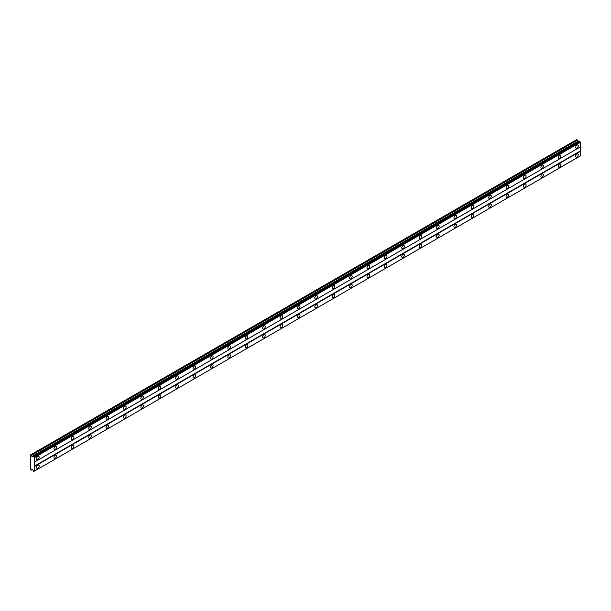 <?xml version="1.0" encoding="UTF-8"?>
<svg xmlns="http://www.w3.org/2000/svg" width="611" height="611" viewBox="0 0 611 611"><rect width="100%" height="100%" fill="white"/><g stroke="black" fill="none" stroke-linecap="round" stroke-linejoin="round"><path stroke-width="0.92" d="M576.975 148.175A1.848 1.062 120 0 0 578.174 146.548A1.848 1.062 120 0 0 577.891 145.074A1.848 1.062 120 0 0 576.975 145.166A1.848 1.062 120 0 0 575.768 146.793A1.848 1.062 120 0 0 576.051 148.267A1.848 1.062 120 0 0 576.975 148.175M37.851 459.434A1.848 1.062 120 0 0 39.058 457.807A1.848 1.062 120 0 0 38.776 456.333A1.848 1.062 120 0 0 37.851 456.417A1.848 1.062 120 0 0 36.652 458.044A1.848 1.062 120 0 0 36.935 459.525A1.848 1.062 120 0 0 37.851 459.434M55.242 449.391A1.848 1.062 120 0 0 56.449 447.764A1.848 1.062 120 0 0 56.166 446.29A1.848 1.062 120 0 0 55.242 446.381A1.848 1.062 120 0 0 54.043 448.008A1.848 1.062 120 0 0 54.326 449.482A1.848 1.062 120 0 0 55.242 449.391M72.633 439.355A1.848 1.062 120 0 0 73.839 437.728A1.848 1.062 120 0 0 73.557 436.246A1.848 1.062 120 0 0 72.633 436.338A1.848 1.062 120 0 0 71.434 437.965A1.848 1.062 120 0 0 71.716 439.446A1.848 1.062 120 0 0 72.633 439.355M90.023 429.312A1.848 1.062 120 0 0 91.23 427.685A1.848 1.062 120 0 0 90.947 426.211A1.848 1.062 120 0 0 90.023 426.302A1.848 1.062 120 0 0 88.824 427.921A1.848 1.062 120 0 0 89.107 429.403A1.848 1.062 120 0 0 90.023 429.312M107.421 419.268A1.848 1.062 120 0 0 108.621 417.649A1.848 1.062 120 0 0 108.338 416.167A1.848 1.062 120 0 0 107.421 416.259A1.848 1.062 120 0 0 106.215 417.886A1.848 1.062 120 0 0 106.497 419.36A1.848 1.062 120 0 0 107.421 419.268M124.812 409.233A1.848 1.062 120 0 0 126.011 407.606A1.848 1.062 120 0 0 125.729 406.124A1.848 1.062 120 0 0 124.812 406.216A1.848 1.062 120 0 0 123.605 407.843A1.848 1.062 120 0 0 123.888 409.324A1.848 1.062 120 0 0 124.812 409.233M142.203 399.189A1.848 1.062 120 0 0 143.402 397.562A1.848 1.062 120 0 0 143.119 396.088A1.848 1.062 120 0 0 142.203 396.18A1.848 1.062 120 0 0 140.996 397.799A1.848 1.062 120 0 0 141.278 399.281A1.848 1.062 120 0 0 142.203 399.189M159.593 389.146A1.848 1.062 120 0 0 160.792 387.527A1.848 1.062 120 0 0 160.51 386.045A1.848 1.062 120 0 0 159.593 386.137A1.848 1.062 120 0 0 158.386 387.764A1.848 1.062 120 0 0 158.669 389.238A1.848 1.062 120 0 0 159.593 389.146M176.984 379.11A1.848 1.062 120 0 0 178.183 377.483A1.848 1.062 120 0 0 177.9 376.002A1.848 1.062 120 0 0 176.984 376.093A1.848 1.062 120 0 0 175.777 377.72A1.848 1.062 120 0 0 176.06 379.202A1.848 1.062 120 0 0 176.984 379.11M194.374 369.067A1.848 1.062 120 0 0 195.573 367.44A1.848 1.062 120 0 0 195.291 365.966A1.848 1.062 120 0 0 194.374 366.058A1.848 1.062 120 0 0 193.168 367.685A1.848 1.062 120 0 0 193.45 369.159A1.848 1.062 120 0 0 194.374 369.067M211.765 359.031A1.848 1.062 120 0 0 212.972 357.404A1.848 1.062 120 0 0 212.689 355.923A1.848 1.062 120 0 0 211.765 356.014A1.848 1.062 120 0 0 210.558 357.641A1.848 1.062 120 0 0 210.841 359.115A1.848 1.062 120 0 0 211.765 359.031M229.156 348.988A1.848 1.062 120 0 0 230.362 347.361A1.848 1.062 120 0 0 230.08 345.887A1.848 1.062 120 0 0 229.156 345.971A1.848 1.062 120 0 0 227.949 347.598A1.848 1.062 120 0 0 228.231 349.08A1.848 1.062 120 0 0 229.156 348.988M246.546 338.945A1.848 1.062 120 0 0 247.753 337.318A1.848 1.062 120 0 0 247.47 335.844A1.848 1.062 120 0 0 246.546 335.935A1.848 1.062 120 0 0 245.339 337.562A1.848 1.062 120 0 0 245.622 339.036A1.848 1.062 120 0 0 246.546 338.945M263.937 328.909A1.848 1.062 120 0 0 265.143 327.282A1.848 1.062 120 0 0 264.861 325.8A1.848 1.062 120 0 0 263.937 325.892A1.848 1.062 120 0 0 262.73 327.519A1.848 1.062 120 0 0 263.013 329.001A1.848 1.062 120 0 0 263.937 328.909M281.327 318.866A1.848 1.062 120 0 0 282.534 317.239A1.848 1.062 120 0 0 282.251 315.765A1.848 1.062 120 0 0 281.327 315.856A1.848 1.062 120 0 0 280.121 317.476A1.848 1.062 120 0 0 280.403 318.957A1.848 1.062 120 0 0 281.327 318.866M298.718 308.822A1.848 1.062 120 0 0 299.925 307.203A1.848 1.062 120 0 0 299.642 305.721A1.848 1.062 120 0 0 298.718 305.813A1.848 1.062 120 0 0 297.511 307.44A1.848 1.062 120 0 0 297.794 308.914A1.848 1.062 120 0 0 298.718 308.822M316.108 298.787A1.848 1.062 120 0 0 317.315 297.16A1.848 1.062 120 0 0 317.033 295.678A1.848 1.062 120 0 0 316.108 295.77A1.848 1.062 120 0 0 314.902 297.397A1.848 1.062 120 0 0 315.184 298.878A1.848 1.062 120 0 0 316.108 298.787M333.499 288.743A1.848 1.062 120 0 0 334.706 287.117A1.848 1.062 120 0 0 334.423 285.643A1.848 1.062 120 0 0 333.499 285.734A1.848 1.062 120 0 0 332.292 287.353A1.848 1.062 120 0 0 332.575 288.835A1.848 1.062 120 0 0 333.499 288.743M350.89 278.7A1.848 1.062 120 0 0 352.096 277.081A1.848 1.062 120 0 0 351.814 275.599A1.848 1.062 120 0 0 350.89 275.691A1.848 1.062 120 0 0 349.683 277.318A1.848 1.062 120 0 0 349.966 278.792A1.848 1.062 120 0 0 350.89 278.7M368.28 268.664A1.848 1.062 120 0 0 369.487 267.038A1.848 1.062 120 0 0 369.204 265.556A1.848 1.062 120 0 0 368.28 265.648A1.848 1.062 120 0 0 367.074 267.274A1.848 1.062 120 0 0 367.356 268.756A1.848 1.062 120 0 0 368.28 268.664M385.671 258.621A1.848 1.062 120 0 0 386.878 256.994A1.848 1.062 120 0 0 386.595 255.52A1.848 1.062 120 0 0 385.671 255.612A1.848 1.062 120 0 0 384.464 257.239A1.848 1.062 120 0 0 384.747 258.713A1.848 1.062 120 0 0 385.671 258.621M403.061 248.585A1.848 1.062 120 0 0 404.268 246.959A1.848 1.062 120 0 0 403.986 245.477A1.848 1.062 120 0 0 403.061 245.569A1.848 1.062 120 0 0 401.855 247.195A1.848 1.062 120 0 0 402.137 248.669A1.848 1.062 120 0 0 403.061 248.585M420.452 238.542A1.848 1.062 120 0 0 421.659 236.915A1.848 1.062 120 0 0 421.376 235.441A1.848 1.062 120 0 0 420.452 235.525A1.848 1.062 120 0 0 419.245 237.152A1.848 1.062 120 0 0 419.528 238.634A1.848 1.062 120 0 0 420.452 238.542M437.843 228.499A1.848 1.062 120 0 0 439.049 226.872A1.848 1.062 120 0 0 438.767 225.398A1.848 1.062 120 0 0 437.843 225.49A1.848 1.062 120 0 0 436.636 227.116A1.848 1.062 120 0 0 436.926 228.59A1.848 1.062 120 0 0 437.843 228.499M455.233 218.463A1.848 1.062 120 0 0 456.44 216.836A1.848 1.062 120 0 0 456.157 215.355A1.848 1.062 120 0 0 455.233 215.446A1.848 1.062 120 0 0 454.034 217.073A1.848 1.062 120 0 0 454.317 218.555A1.848 1.062 120 0 0 455.233 218.463M472.624 208.42A1.848 1.062 120 0 0 473.831 206.793A1.848 1.062 120 0 0 473.548 205.319A1.848 1.062 120 0 0 472.624 205.411A1.848 1.062 120 0 0 471.425 207.03A1.848 1.062 120 0 0 471.707 208.511A1.848 1.062 120 0 0 472.624 208.42M490.014 198.376A1.848 1.062 120 0 0 491.221 196.757A1.848 1.062 120 0 0 490.938 195.276A1.848 1.062 120 0 0 490.014 195.367A1.848 1.062 120 0 0 488.815 196.994A1.848 1.062 120 0 0 489.098 198.468A1.848 1.062 120 0 0 490.014 198.376M507.405 188.341A1.848 1.062 120 0 0 508.612 186.714A1.848 1.062 120 0 0 508.329 185.232A1.848 1.062 120 0 0 507.405 185.324A1.848 1.062 120 0 0 506.206 186.951A1.848 1.062 120 0 0 506.488 188.432A1.848 1.062 120 0 0 507.405 188.341M524.796 178.297A1.848 1.062 120 0 0 526.002 176.671A1.848 1.062 120 0 0 525.72 175.197A1.848 1.062 120 0 0 524.796 175.288A1.848 1.062 120 0 0 523.596 176.907A1.848 1.062 120 0 0 523.879 178.389A1.848 1.062 120 0 0 524.796 178.297M542.194 168.254A1.848 1.062 120 0 0 543.393 166.635A1.848 1.062 120 0 0 543.11 165.153A1.848 1.062 120 0 0 542.194 165.245A1.848 1.062 120 0 0 540.987 166.872A1.848 1.062 120 0 0 541.27 168.346A1.848 1.062 120 0 0 542.194 168.254M559.584 158.218A1.848 1.062 120 0 0 560.783 156.592A1.848 1.062 120 0 0 560.501 155.11A1.848 1.062 120 0 0 559.584 155.202A1.848 1.062 120 0 0 558.378 156.828A1.848 1.062 120 0 0 558.66 158.31A1.848 1.062 120 0 0 559.584 158.218M576.975 157.012A1.848 1.062 120 0 0 578.174 155.385A1.848 1.062 120 0 0 577.891 153.911A1.848 1.062 120 0 0 576.975 154.003A1.848 1.062 120 0 0 575.768 155.622A1.848 1.062 120 0 0 576.051 157.103A1.848 1.062 120 0 0 576.975 157.012M37.851 468.27A1.848 1.062 120 0 0 39.058 466.644A1.848 1.062 120 0 0 38.776 465.162A1.848 1.062 120 0 0 37.851 465.254A1.848 1.062 120 0 0 36.652 466.88A1.848 1.062 120 0 0 36.935 468.362A1.848 1.062 120 0 0 37.851 468.27M55.242 458.227A1.848 1.062 120 0 0 56.449 456.6A1.848 1.062 120 0 0 56.166 455.126A1.848 1.062 120 0 0 55.242 455.218A1.848 1.062 120 0 0 54.043 456.845A1.848 1.062 120 0 0 54.326 458.319A1.848 1.062 120 0 0 55.242 458.227M72.633 448.191A1.848 1.062 120 0 0 73.839 446.565A1.848 1.062 120 0 0 73.557 445.083A1.848 1.062 120 0 0 72.633 445.175A1.848 1.062 120 0 0 71.434 446.801A1.848 1.062 120 0 0 71.716 448.275A1.848 1.062 120 0 0 72.633 448.191M90.023 438.148A1.848 1.062 120 0 0 91.23 436.521A1.848 1.062 120 0 0 90.947 435.047A1.848 1.062 120 0 0 90.023 435.131A1.848 1.062 120 0 0 88.824 436.758A1.848 1.062 120 0 0 89.107 438.24A1.848 1.062 120 0 0 90.023 438.148M107.421 428.105A1.848 1.062 120 0 0 108.621 426.478A1.848 1.062 120 0 0 108.338 425.004A1.848 1.062 120 0 0 107.421 425.096A1.848 1.062 120 0 0 106.215 426.722A1.848 1.062 120 0 0 106.497 428.196A1.848 1.062 120 0 0 107.421 428.105M124.812 418.069A1.848 1.062 120 0 0 126.011 416.442A1.848 1.062 120 0 0 125.729 414.961A1.848 1.062 120 0 0 124.812 415.052A1.848 1.062 120 0 0 123.605 416.679A1.848 1.062 120 0 0 123.888 418.161A1.848 1.062 120 0 0 124.812 418.069M142.203 408.026A1.848 1.062 120 0 0 143.402 406.399A1.848 1.062 120 0 0 143.119 404.925A1.848 1.062 120 0 0 142.203 405.017A1.848 1.062 120 0 0 140.996 406.636A1.848 1.062 120 0 0 141.278 408.117A1.848 1.062 120 0 0 142.203 408.026M159.593 397.982A1.848 1.062 120 0 0 160.792 396.363A1.848 1.062 120 0 0 160.51 394.882A1.848 1.062 120 0 0 159.593 394.973A1.848 1.062 120 0 0 158.386 396.6A1.848 1.062 120 0 0 158.669 398.074A1.848 1.062 120 0 0 159.593 397.982M176.984 387.947A1.848 1.062 120 0 0 178.183 386.32A1.848 1.062 120 0 0 177.9 384.838A1.848 1.062 120 0 0 176.984 384.93A1.848 1.062 120 0 0 175.777 386.557A1.848 1.062 120 0 0 176.06 388.038A1.848 1.062 120 0 0 176.984 387.947M194.374 377.904A1.848 1.062 120 0 0 195.573 376.277A1.848 1.062 120 0 0 195.291 374.803A1.848 1.062 120 0 0 194.374 374.894A1.848 1.062 120 0 0 193.168 376.513A1.848 1.062 120 0 0 193.45 377.995A1.848 1.062 120 0 0 194.374 377.904M211.765 367.86A1.848 1.062 120 0 0 212.972 366.241A1.848 1.062 120 0 0 212.689 364.759A1.848 1.062 120 0 0 211.765 364.851A1.848 1.062 120 0 0 210.558 366.478A1.848 1.062 120 0 0 210.841 367.952A1.848 1.062 120 0 0 211.765 367.86M229.156 357.825A1.848 1.062 120 0 0 230.362 356.198A1.848 1.062 120 0 0 230.08 354.716A1.848 1.062 120 0 0 229.156 354.808A1.848 1.062 120 0 0 227.949 356.434A1.848 1.062 120 0 0 228.231 357.916A1.848 1.062 120 0 0 229.156 357.825M246.546 347.781A1.848 1.062 120 0 0 247.753 346.154A1.848 1.062 120 0 0 247.47 344.68A1.848 1.062 120 0 0 246.546 344.772A1.848 1.062 120 0 0 245.339 346.399A1.848 1.062 120 0 0 245.622 347.873A1.848 1.062 120 0 0 246.546 347.781M263.937 337.746A1.848 1.062 120 0 0 265.143 336.119A1.848 1.062 120 0 0 264.861 334.637A1.848 1.062 120 0 0 263.937 334.729A1.848 1.062 120 0 0 262.73 336.356A1.848 1.062 120 0 0 263.013 337.83A1.848 1.062 120 0 0 263.937 337.746M281.327 327.702A1.848 1.062 120 0 0 282.534 326.075A1.848 1.062 120 0 0 282.251 324.601A1.848 1.062 120 0 0 281.327 324.685A1.848 1.062 120 0 0 280.121 326.312A1.848 1.062 120 0 0 280.403 327.794A1.848 1.062 120 0 0 281.327 327.702M298.718 317.659A1.848 1.062 120 0 0 299.925 316.032A1.848 1.062 120 0 0 299.642 314.558A1.848 1.062 120 0 0 298.718 314.65A1.848 1.062 120 0 0 297.511 316.277A1.848 1.062 120 0 0 297.794 317.751A1.848 1.062 120 0 0 298.718 317.659M316.108 307.623A1.848 1.062 120 0 0 317.315 305.996A1.848 1.062 120 0 0 317.033 304.515A1.848 1.062 120 0 0 316.108 304.606A1.848 1.062 120 0 0 314.902 306.233A1.848 1.062 120 0 0 315.184 307.715A1.848 1.062 120 0 0 316.108 307.623M333.499 297.58A1.848 1.062 120 0 0 334.706 295.953A1.848 1.062 120 0 0 334.423 294.479A1.848 1.062 120 0 0 333.499 294.571A1.848 1.062 120 0 0 332.292 296.19A1.848 1.062 120 0 0 332.575 297.672A1.848 1.062 120 0 0 333.499 297.58M350.89 287.537A1.848 1.062 120 0 0 352.096 285.91A1.848 1.062 120 0 0 351.814 284.436A1.848 1.062 120 0 0 350.89 284.527A1.848 1.062 120 0 0 349.683 286.154A1.848 1.062 120 0 0 349.966 287.628A1.848 1.062 120 0 0 350.89 287.537M368.28 277.501A1.848 1.062 120 0 0 369.487 275.874A1.848 1.062 120 0 0 369.204 274.392A1.848 1.062 120 0 0 368.28 274.484A1.848 1.062 120 0 0 367.074 276.111A1.848 1.062 120 0 0 367.356 277.593A1.848 1.062 120 0 0 368.28 277.501M385.671 267.458A1.848 1.062 120 0 0 386.878 265.831A1.848 1.062 120 0 0 386.595 264.357A1.848 1.062 120 0 0 385.671 264.448A1.848 1.062 120 0 0 384.464 266.068A1.848 1.062 120 0 0 384.747 267.549A1.848 1.062 120 0 0 385.671 267.458M403.061 257.414A1.848 1.062 120 0 0 404.268 255.795A1.848 1.062 120 0 0 403.986 254.313A1.848 1.062 120 0 0 403.061 254.405A1.848 1.062 120 0 0 401.855 256.032A1.848 1.062 120 0 0 402.137 257.506A1.848 1.062 120 0 0 403.061 257.414M420.452 247.379A1.848 1.062 120 0 0 421.659 245.752A1.848 1.062 120 0 0 421.376 244.27A1.848 1.062 120 0 0 420.452 244.362A1.848 1.062 120 0 0 419.245 245.989A1.848 1.062 120 0 0 419.528 247.47A1.848 1.062 120 0 0 420.452 247.379M437.843 237.335A1.848 1.062 120 0 0 439.049 235.709A1.848 1.062 120 0 0 438.767 234.234A1.848 1.062 120 0 0 437.843 234.326A1.848 1.062 120 0 0 436.636 235.953A1.848 1.062 120 0 0 436.926 237.427A1.848 1.062 120 0 0 437.843 237.335M455.233 227.3A1.848 1.062 120 0 0 456.44 225.673A1.848 1.062 120 0 0 456.157 224.191A1.848 1.062 120 0 0 455.233 224.283A1.848 1.062 120 0 0 454.034 225.91A1.848 1.062 120 0 0 454.317 227.384A1.848 1.062 120 0 0 455.233 227.3M472.624 217.256A1.848 1.062 120 0 0 473.831 215.63A1.848 1.062 120 0 0 473.548 214.155A1.848 1.062 120 0 0 472.624 214.24A1.848 1.062 120 0 0 471.425 215.866A1.848 1.062 120 0 0 471.707 217.348A1.848 1.062 120 0 0 472.624 217.256M490.014 207.213A1.848 1.062 120 0 0 491.221 205.586A1.848 1.062 120 0 0 490.938 204.112A1.848 1.062 120 0 0 490.014 204.204A1.848 1.062 120 0 0 488.815 205.831A1.848 1.062 120 0 0 489.098 207.305A1.848 1.062 120 0 0 490.014 207.213M507.405 197.177A1.848 1.062 120 0 0 508.612 195.551A1.848 1.062 120 0 0 508.329 194.069A1.848 1.062 120 0 0 507.405 194.161A1.848 1.062 120 0 0 506.206 195.787A1.848 1.062 120 0 0 506.488 197.269A1.848 1.062 120 0 0 507.405 197.177M524.796 187.134A1.848 1.062 120 0 0 526.002 185.507A1.848 1.062 120 0 0 525.72 184.033A1.848 1.062 120 0 0 524.796 184.125A1.848 1.062 120 0 0 523.596 185.744A1.848 1.062 120 0 0 523.879 187.226A1.848 1.062 120 0 0 524.796 187.134M542.194 177.091A1.848 1.062 120 0 0 543.393 175.464A1.848 1.062 120 0 0 543.11 173.99A1.848 1.062 120 0 0 542.194 174.082A1.848 1.062 120 0 0 540.987 175.708A1.848 1.062 120 0 0 541.27 177.182A1.848 1.062 120 0 0 542.194 177.091M559.584 167.055A1.848 1.062 120 0 0 560.783 165.428A1.848 1.062 120 0 0 560.501 163.947A1.848 1.062 120 0 0 559.584 164.038A1.848 1.062 120 0 0 558.378 165.665A1.848 1.062 120 0 0 558.66 167.147A1.848 1.062 120 0 0 559.584 167.055M30.55 464.352L30.55 469.37L31.528 470.142L31.978 469.477L32.75 469.92L33.811 471.455L34.376 471.134L34.376 457.57L33.552 456.448L32.75 456.906L31.978 456.463L30.726 454.813L30.55 464.352M33.552 456.448L579.625 141.172L580.45 142.302L580.45 146.869L34.376 462.145M34.376 471.134L580.45 155.858L580.45 151.291L580.274 146.968L34.201 462.244M580.358 155.92L34.285 471.188M579.984 156.133L33.91 471.402M578.823 141.637L576.799 139.545L30.726 454.813M34.376 457.57L580.45 142.302M580.274 150.986L34.201 466.262M34.376 466.56L580.45 151.291M32.33 469.676L31.528 470.142M577.601 140.003L31.528 455.279M578.059 141.194L31.978 456.463M34.285 457.41L580.358 142.134M33.91 456.768L579.984 141.492M33.811 456.6L579.885 141.324"/></g></svg>
